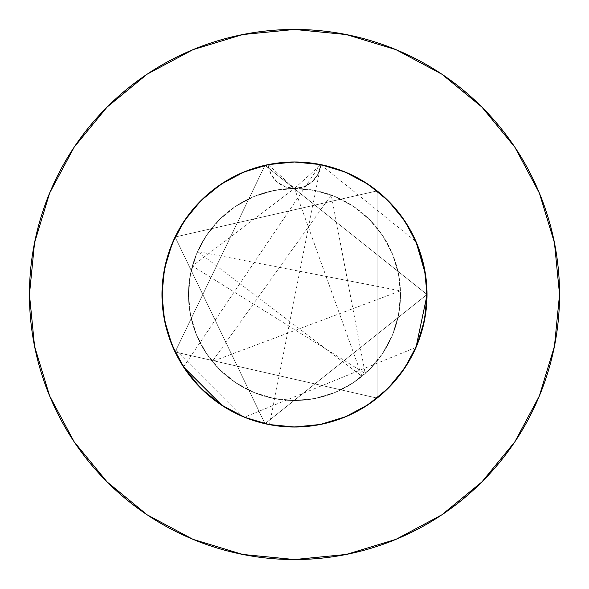 <?xml version="1.0" encoding="UTF-8"?>
<svg xmlns="http://www.w3.org/2000/svg" width="589" height="589" viewBox="0 0 589 589"><rect width="100%" height="100%" fill="white"/><g stroke="black" fill="none" stroke-linecap="round" stroke-linejoin="round"><path stroke-width="0.44" stroke-dasharray="2.94 2.21" d="M269.475 424.64L320.872 164.625A132.525 132.525 0 0 1 427.025 294.5A132.525 132.525 0 0 0 294.5 161.975A132.525 132.525 0 0 0 161.975 294.5L164.294 319.201M425.508 274.496L427.025 294.5L426.384 307.487L424.478 320.357L421.319 332.969L416.938 345.22L410.489 358.598L402.581 371.188L388.21 388.21L394.851 381.061L406.462 365.401L415.657 348.209L422.225 329.847L426.031 310.72L427.018 293.197L426.384 281.513L425.074 271.846L423.057 262.296L419.891 251.613L412.874 234.915L408.17 226.367L396.949 210.428L390.478 203.117L376.032 190.026L368.125 184.305L358.605 178.511L342.202 170.854L332.969 167.681L313.952 163.411L294.5 161.975L275.056 163.411L264.108 165.509L246.806 170.854L237.838 174.697L220.875 184.305L205.502 196.306L192.058 210.428L180.83 226.367L176.126 234.915L172.062 243.78L165.951 262.296L162.616 281.505L161.975 294.5L162.446 305.639L163.845 316.698L167.681 332.969L174.697 351.162L184.313 368.125L190.019 376.032L203.117 390.478L210.428 396.942L226.367 408.17L243.787 416.938L252.924 420.332L271.838 425.074L291.246 426.988L301.001 426.863L320.35 424.478L331.187 421.849L341.76 418.315L356.971 411.372L365.394 406.469L373.448 400.947L388.21 388.21L398.974 376.032L404.687 368.132L414.303 351.169L418.146 342.194L423.808 323.538L426.664 304.255L427.025 294.5A132.525 132.525 0 0 1 294.5 427.025A132.525 132.525 0 0 1 268.128 164.625L270.844 173.924L276.72 181.633L284.973 186.706L294.5 188.48A106.02 106.02 0 0 0 188.48 294.5A106.02 106.02 0 0 1 294.5 188.48A106.02 106.02 0 0 1 400.52 294.5A106.02 106.02 0 0 0 294.5 188.48L273.819 190.519L253.925 196.549L235.6 206.349L219.535 219.535L206.349 235.6L196.549 253.925L190.519 273.819L188.48 294.5L190.519 315.181L196.549 335.075L206.349 353.4L219.535 369.465L235.6 382.651L253.925 392.451L273.819 398.481L294.5 400.52L315.181 398.481L335.075 392.451L353.4 382.651L369.465 369.465L382.651 353.4L392.451 335.075L398.481 315.181L400.52 294.5L398.481 273.819L392.451 253.925L382.651 235.6L369.465 219.535L353.4 206.349L335.075 196.549L315.181 190.519L294.5 188.48L304.02 186.713L312.273 181.633L318.156 173.932L320.872 164.625L296.561 161.99L272.177 163.867L248.551 170.199L226.493 180.757L206.754 195.187L189.997 213.004L176.803 233.59L167.615 256.259L162.748 280.224L161.975 294.5L162.616 307.487L164.522 320.357L166.775 329.84L169.72 339.146L177.62 356.971L188.053 373.441L194.149 381.061L200.79 388.21L211.407 397.737L229.092 409.76L241.056 415.768L253.542 420.539L276.337 425.773L287.999 426.863L305.544 426.561L322.897 423.947L334.213 420.936L345.213 416.938L362.633 408.17L378.572 396.942L388.151 388.269M164.765 321.542L171.693 344.315M172.415 346.052L243.029 416.622M244.568 417.255L267.804 424.308M266.648 164.935L254.257 168.233L244.715 171.686L268.128 164.625L292.438 161.99L316.823 163.867L340.449 170.199L362.507 180.757L382.246 195.187L399.003 213.004L412.197 233.59L421.385 256.259L426.252 280.224L426.635 304.675L422.512 328.78L414.038 351.721L401.484 372.712L385.294 391.037L366.005 406.079L344.285 417.314L320.872 424.374L296.561 427.01L272.177 425.133L248.551 418.801L226.493 408.243L206.754 393.813L189.997 375.996L176.803 355.41L167.615 332.741L162.748 308.776L161.975 294.5L162.616 281.513L164.522 268.643L167.681 256.031L172.062 243.78L178.511 230.402L186.418 217.812L200.79 200.79L210.428 192.058L220.875 184.305L243.787 172.062L230.395 178.511L217.812 186.418L200.79 200.79L192.058 210.428L184.313 220.868L177.62 232.029L172.062 243.78L167.681 256.031L164.522 268.643L162.616 281.505L161.975 294.5A132.525 132.525 0 0 0 294.5 427.025A132.525 132.525 0 0 0 427.025 294.5L426.384 307.487L424.478 320.357L421.319 332.969L416.938 345.22L410.489 358.598L402.581 371.188L388.21 388.21L378.572 396.942L368.125 404.695L345.213 416.938L332.969 421.319L320.357 424.478L307.487 426.384L294.5 427.025L268.643 424.478L243.787 416.938L220.875 404.687L206.481 393.57L199.141 386.531L186.19 370.864L180.646 362.331L175.787 353.407L171.62 344.123L168.174 334.552L165.472 324.753L163.536 314.762L162.365 304.668L161.975 294.5L162.365 284.325L166.488 260.22L174.962 237.279L187.516 216.288L203.706 197.963L222.995 182.921L244.715 171.686L268.128 164.625L278.163 162.984L288.301 162.122L303.549 162.284L318.678 164.198L328.596 166.437L347.782 173.159L356.934 177.606L365.71 182.73L374.074 188.524L381.966 194.937L389.344 201.939L396.161 209.485L402.383 217.525L407.971 226.029L412.882 234.93L417.1 244.185L423.351 263.526L425.354 273.502L426.576 283.589L427.025 293.756L426.686 303.924L425.582 314.025L423.697 324.024L421.054 333.838L417.66 343.431L413.544 352.73L408.729 361.69L397.111 378.366L390.374 385.994L383.078 393.069L375.259 399.578L366.962 405.46L349.137 415.238L339.728 419.066L330.039 422.173L320.144 424.522L310.094 426.105L289.788 426.944L284.708 426.664L269.593 424.662L259.683 422.372L249.979 419.324L240.54 415.539L231.411 411.048L221.066 404.82M320.026 164.456L306.361 162.505L291.71 162.004L277.088 163.124L262.687 165.848L249.846 169.728L240.518 173.468L231.492 177.915L220.735 184.401L210.626 191.889L196.719 205.046L187.619 216.148L180.676 226.632L174.756 237.713L169.212 251.297L165.207 265.396L162.785 279.856L161.975 294.5L162.365 284.325L166.488 260.22L174.962 237.279L187.516 216.288L203.706 197.963L222.995 182.921L244.715 171.686L268.128 164.625L292.438 161.99L316.823 163.867L340.449 170.199L362.507 180.757L382.246 195.187L399.003 213.004L412.197 233.59L421.385 256.259L426.252 280.224L426.635 304.675L422.512 328.78L414.038 351.721L401.484 372.712L385.294 391.037L366.005 406.079L344.285 417.314L320.872 424.374L296.561 427.01L272.177 425.133L248.551 418.801L226.493 408.243L206.754 393.813L189.997 375.996L176.803 355.41L167.615 332.741L162.748 308.776L161.975 294.5L162.461 283.162L163.911 271.912L166.326 260.817L169.676 249.979L179.093 229.357L181.986 224.468L195.577 206.312L212.055 190.74L226.029 181.037L235.99 175.588L246.371 171.024L257.113 167.357L268.128 164.625L292.438 161.99L316.823 163.867L340.449 170.199L362.507 180.757L382.246 195.187L399.003 213.004L412.197 233.59L421.385 256.259L426.252 280.224L426.635 304.675L422.512 328.78L414.038 351.721L401.484 372.712L385.294 391.037L366.005 406.079L344.285 417.314L320.872 424.374L296.561 427.01L272.177 425.133L248.551 418.801L226.493 408.243L206.754 393.813L189.997 375.996L176.803 355.41L167.615 332.741L162.748 308.776L162.365 284.325L166.488 260.22L174.962 237.279L187.516 216.288L203.706 197.963L222.995 182.921L244.715 171.686L268.128 164.625A132.525 132.525 0 0 1 320.872 164.625L296.561 161.99L272.177 163.867L248.551 170.199L226.493 180.757L206.754 195.187L189.997 213.004L176.803 233.59L167.615 256.259L162.748 280.224L161.975 294.5A132.525 132.525 0 0 0 294.5 427.025A132.525 132.525 0 0 0 427.025 294.5L426.384 281.513L424.478 268.643L419.28 249.854L413.905 236.999L410.489 230.402L402.581 217.812L388.21 200.79L378.572 192.058L368.125 184.305L345.213 172.062L332.969 167.681L320.357 164.522L307.487 162.616L294.5 161.975L279.657 162.807L272.302 163.845M183.532 366.947L320.357 164.522L345.213 172.062L358.605 178.511L365.003 182.288L371.188 186.418L388.21 200.79L396.942 210.428L404.687 220.868L411.38 232.029L416.938 243.78L421.319 256.031L424.478 268.643L426.384 281.505L427.025 295.023M416.018 347.385L244.413 417.196M242.977 416.6L222.141 405.526M320.711 164.596L416.018 241.615M424.765 270.145L427.025 294.5A132.525 132.525 0 0 0 294.5 161.975A132.525 132.525 0 0 0 161.975 294.5L162.616 281.513L164.522 268.643L167.681 256.031L172.062 243.78L178.511 230.402L186.418 217.812L200.79 200.79L210.428 192.058L220.875 184.305L243.787 172.062L256.031 167.681L268.643 164.522L281.513 162.616L294.5 161.975L320.357 164.522L345.213 172.062L368.125 184.313L345.213 172.062L358.605 178.511L371.188 186.418L388.21 200.79L396.942 210.428L404.687 220.868L411.38 232.029L416.938 243.78L421.319 256.031L424.478 268.643L426.384 281.505L427.025 294.5A132.525 132.525 0 0 0 294.5 161.975A132.525 132.525 0 0 0 161.975 294.5L162.365 284.325L166.488 260.22L174.962 237.279L187.516 216.288L203.706 197.963L222.995 182.921L244.715 171.686L268.128 164.625L292.438 161.99L316.823 163.867L340.449 170.199L362.507 180.757L382.246 195.187L399.003 213.004L412.197 233.59L421.385 256.259L426.252 280.224L426.635 304.675L422.512 328.78L414.038 351.721L401.484 372.712L385.294 391.037L366.005 406.079L344.285 417.314L320.872 424.374L296.561 427.01L272.177 425.133L248.551 418.801L226.493 408.243L206.754 393.813L189.997 375.996L176.803 355.41L167.615 332.741L162.748 308.776L162.365 284.325L166.488 260.22L174.962 237.279L187.516 216.288L203.706 197.963L222.995 182.921L244.715 171.686L268.128 164.625A132.525 132.525 0 0 1 320.872 164.625L320.298 164.508M244.98 171.576L268.128 164.625A132.525 132.525 0 0 1 320.872 164.625L344.02 171.576M418.057 246.577L423.064 262.341L424.478 268.643L427.025 294.5L424.478 320.357L416.938 345.213L404.687 368.125L388.21 388.21L378.572 396.942L368.125 404.695L345.213 416.938L332.969 421.319L320.357 424.478L307.487 426.384L294.5 427.025L268.643 424.478L243.787 416.938L230.395 410.489L217.812 402.581L200.79 388.21L192.058 378.572L184.313 368.132L177.62 356.971L172.062 345.22L167.681 332.969L164.522 320.357L162.616 307.495L161.975 294.5L162.365 284.325L166.488 260.22L174.962 237.279L187.516 216.288L203.706 197.963L222.995 182.921L244.715 171.686M248.978 418.963L254.257 420.767L248.978 418.963M265.013 423.705L254.257 420.767L265.013 423.705M279.657 426.193L272.302 425.155L279.657 426.193L294.5 427.025L279.657 426.193M340.022 170.037L334.743 168.233L340.022 170.037M323.987 165.295L334.743 168.233L323.987 165.295M309.343 162.807L316.698 163.845L309.343 162.807L294.5 161.975L309.343 162.807M404.665 368.162L416.938 345.213L404.687 368.125L388.21 388.21L368.125 404.687L345.213 416.938L320.357 424.478L294.5 427.025L268.643 424.478L243.787 416.938L220.875 404.687L243.787 416.938L230.395 410.489L217.812 402.581L200.79 388.21L192.058 378.572L184.313 368.132L177.62 356.971L172.062 345.22L167.681 332.969L164.522 320.357L162.616 307.495L161.975 294.5L164.235 270.145M281.513 162.616L294.5 161.975L268.643 164.522L281.513 162.616M256.031 167.681L268.643 164.522L294.5 161.975L320.872 164.625L318.156 173.924L312.28 181.633L304.027 186.706L294.5 188.48L315.181 190.519L335.075 196.549L353.4 206.349L369.465 219.535L382.651 235.6L392.451 253.925L398.481 273.819L400.52 294.5L398.481 315.181L392.451 335.075L382.651 353.4L369.465 369.465L353.4 382.651L335.075 392.451L315.181 398.481L294.5 400.52L273.819 398.481L253.925 392.451L235.6 382.651L219.535 369.465L206.349 353.4L196.549 335.075L190.519 315.181L188.48 294.5L190.519 273.819L196.549 253.925L206.349 235.6L219.535 219.535L235.6 206.349L253.925 196.549L273.819 190.519L294.5 188.48L284.973 186.706L276.72 181.633L270.844 173.924L268.128 164.625L268.643 164.522L243.787 172.062L256.031 167.681M350.926 174.587L365.798 182.789M373.463 188.068L385.221 197.897M392.112 204.869L401.58 216.421M407.08 224.578L414.332 237.904M220.838 404.665L200.79 388.21L184.313 368.125L172.062 345.213L164.522 320.357L161.975 294.5L164.522 268.643L172.062 243.787L184.313 220.875L200.79 200.79L220.875 184.313L246.813 170.854M165.936 262.341L170.943 246.577M174.668 237.904L181.92 224.578M187.435 216.399L196.888 204.869M203.779 197.897L215.537 188.068M223.202 182.789L238.074 174.587M184.335 220.838L172.062 243.787L164.522 268.643L161.975 294.5L164.522 320.357L161.975 294.5A132.525 132.525 0 0 0 294.5 427.025A132.525 132.525 0 0 0 427.025 294.5L424.478 320.357L427.025 294.5L424.478 268.643L416.938 243.787L419.854 251.488M388.21 388.21L368.125 404.687L345.213 416.938L320.357 424.478L294.5 427.025L320.357 424.478L345.213 416.938L368.125 404.687M220.875 404.687L200.79 388.21L184.313 368.125L172.062 345.213L184.313 368.125M368.162 184.335L388.21 200.79L404.687 220.875L416.938 243.787L404.687 220.875M514.83 441.824L539.377 395.933L554.455 346.207L559.55 294.5L554.455 242.793L539.377 193.067L514.882 147.243M441.824 74.17L395.933 49.623L346.207 34.545L294.5 29.45L242.793 34.545L193.067 49.623L147.243 74.118M74.17 147.176L49.623 193.067L34.545 242.793L29.45 294.5L34.545 346.207L49.623 395.933L74.118 441.757M147.176 514.83L193.067 539.377L242.793 554.455L294.5 559.55L346.207 554.455L395.933 539.377L441.757 514.882M164.522 320.357L172.062 345.213M416.938 345.213L424.478 320.357M243.787 172.062L220.875 184.313M188.48 294.5A106.02 106.02 0 0 0 294.5 400.52A106.02 106.02 0 0 0 400.52 294.5A106.02 106.02 0 0 1 294.5 400.52A106.02 106.02 0 0 1 188.48 294.5M268.128 164.625L244.715 171.686L222.995 182.921L203.706 197.963L187.516 216.288L174.962 237.279L166.488 260.22L162.365 284.325L161.975 294.5L162.748 308.776L167.615 332.741L176.803 355.41L189.997 375.996L206.754 393.813L226.493 408.243L248.551 418.801L272.177 425.133L296.561 427.01L320.872 424.374L344.285 417.314L366.005 406.079L385.294 391.037L401.484 372.712L414.038 351.721L422.512 328.78L426.635 304.675L426.252 280.224L421.385 256.259L412.197 233.59L399.003 213.004L382.246 195.187L362.507 180.757L340.449 170.199L316.823 163.867L292.438 161.99L268.128 164.625L244.715 171.686L222.995 182.921L203.706 197.963L187.516 216.288L174.962 237.279L166.488 260.22L162.365 284.325L162.748 308.776L167.615 332.741L176.803 355.41L189.997 375.996L206.754 393.813L226.493 408.243L248.551 418.801L272.177 425.133L296.561 427.01L320.872 424.374L344.285 417.314L366.005 406.079L385.294 391.037L401.484 372.712L414.038 351.721L422.512 328.78L426.635 304.675L426.252 280.224L421.385 256.259L412.197 233.59L399.003 213.004L382.246 195.187L362.507 180.757L340.449 170.199L316.823 163.867L292.438 161.99L268.128 164.625L244.715 171.686L222.995 182.921L203.706 197.963L187.516 216.288L174.962 237.279L166.488 260.22L162.365 284.325L161.975 294.5L162.748 308.776L167.615 332.741L176.803 355.41L189.997 375.996L206.754 393.813L226.493 408.243L248.551 418.801L272.177 425.133L296.561 427.01L320.872 424.374L344.285 417.314L366.005 406.079L385.294 391.037L401.484 372.712L414.038 351.721L422.512 328.78L426.635 304.675L426.252 280.224L421.385 256.259L412.197 233.59L399.003 213.004L382.246 195.187L362.507 180.757L340.449 170.199L316.823 163.867L292.438 161.99L268.128 164.625L294.5 188.48L320.872 164.625L344.285 171.686L366.005 182.921L385.294 197.963L401.484 216.288L414.038 237.279L422.512 260.22L426.635 284.325L426.252 308.776L421.385 332.741L412.197 355.41L399.003 375.996L382.246 393.813L362.507 408.243L340.449 418.801L316.823 425.133L292.438 427.01L268.128 424.374L244.715 417.314L222.995 406.079L203.706 391.037L187.516 372.712L174.962 351.721L166.488 328.78L162.365 304.675L161.975 294.5L162.748 280.224L167.615 256.259L176.803 233.59L189.997 213.004L206.754 195.187L226.493 180.757L248.551 170.199L272.177 163.867L296.561 161.99L320.872 164.625L344.285 171.686L366.005 182.921L385.294 197.963L401.484 216.288L414.038 237.279L422.512 260.22L426.635 284.325L427.025 294.5L426.252 308.776L421.385 332.741L412.197 355.41L399.003 375.996L382.246 393.813L362.507 408.243L340.449 418.801L316.823 425.133L292.438 427.01L268.128 424.374L244.715 417.314L222.995 406.079L203.706 391.037L187.516 372.712L174.962 351.721L166.488 328.78L162.365 304.675L162.748 280.224L167.615 256.259L176.803 233.59L189.997 213.004L206.754 195.187L226.493 180.757L248.551 170.199L272.177 163.867L296.561 161.99L320.872 164.625L344.285 171.686L366.005 182.921L385.294 197.963L401.484 216.288L414.038 237.279L422.512 260.22L426.635 284.325L426.252 308.776L421.385 332.741L412.197 355.41L399.003 375.996L382.246 393.813L362.507 408.243L340.449 418.801L316.823 425.133L292.438 427.01L268.128 424.374L244.715 417.314L222.995 406.079L203.706 391.037L187.516 372.712L174.962 351.721L166.488 328.78L162.365 304.675L161.975 294.5L162.748 280.224L167.615 256.259L176.803 233.59L189.997 213.004L206.754 195.187L226.493 180.757L248.551 170.199L272.177 163.867L296.561 161.99L320.872 164.625A26.505 26.505 0 0 1 268.128 164.625M427.025 294.5L265.013 165.295L175.102 352.001L377.129 398.112L377.129 190.888L175.102 236.999L265.013 423.705L427.025 294.5L265.013 165.295L175.102 352.001L377.129 398.112L377.129 190.888L175.102 236.999L265.013 423.705L427.025 294.5M294.5 188.48L361.955 376.29L197.595 251.488L400.454 290.833L212.29 361.447L331.232 195.047L365.217 373.492L192.382 266L294.5 188.48"/><path stroke-width="0.88" d="M320.357 164.522L294.5 161.975L268.643 164.522L243.787 172.062L220.875 184.313L200.79 200.79L184.313 220.875L172.062 243.787L164.522 268.643L161.975 294.5A132.525 132.525 0 0 1 294.5 161.975A132.525 132.525 0 0 1 427.025 294.5L424.478 268.643L416.938 243.787L404.687 220.875L388.21 200.79L368.125 184.313L345.213 172.062L320.711 164.596M559.55 294.5A265.05 265.05 0 0 0 294.5 29.45A265.05 265.05 0 0 0 29.45 294.5A265.05 265.05 0 0 1 294.5 29.45A265.05 265.05 0 0 1 559.55 294.5A265.05 265.05 0 0 1 294.5 559.55A265.05 265.05 0 0 1 29.45 294.5A265.05 265.05 0 0 0 294.5 559.55A265.05 265.05 0 0 0 559.55 294.5L554.455 242.793L539.377 193.067L514.882 147.243L481.92 107.08L441.757 74.118L395.933 49.623L346.207 34.545L294.5 29.45L242.793 34.545L193.067 49.623L147.243 74.118L107.08 107.08L74.118 147.243L49.623 193.067L34.545 242.793L29.45 294.5L34.545 346.207L49.623 395.933L74.118 441.757L107.08 481.92L147.243 514.882L193.067 539.377L242.793 554.455L294.5 559.55L346.207 554.455L395.933 539.377L441.757 514.882L481.92 481.92L514.882 441.757L539.377 395.933L554.455 346.207L559.55 294.5M164.294 319.201L164.765 321.542M171.693 344.315L172.415 346.052M243.029 416.622L244.568 417.255M267.804 424.308L269.475 424.64M388.151 388.269L404.687 368.125L416.938 345.213L424.478 320.357L416.938 345.213M221.066 404.82L244.715 417.314L268.643 424.478L294.5 427.025L320.357 424.478L345.861 416.666M244.715 171.686L243.794 172.062M272.302 163.845L266.648 164.935M427.025 295.023L416.018 347.385M244.413 417.196L242.977 416.6M222.141 405.526L183.532 366.947M416.018 241.615L425.508 274.496M272.302 425.155L265.013 423.705L272.302 425.155M344.285 171.686L345.213 172.062L344.285 171.686M316.698 163.845L322.352 164.935L316.698 163.845M344.02 171.576L350.926 174.587M365.798 182.789L373.463 188.068M385.221 197.897L392.112 204.869M401.58 216.421L407.08 224.578M414.332 237.904L418.057 246.577M419.854 251.488L424.765 270.145M172.062 345.213L164.522 320.357L172.062 345.213L184.313 368.125L200.79 388.21L220.875 404.687L200.79 388.21L184.313 368.125M164.235 270.145L165.936 262.341M170.943 246.577L174.668 237.904M181.92 224.578L187.435 216.399M196.888 204.869L203.779 197.897M215.537 188.068L223.202 182.789M238.074 174.587L244.98 171.576M246.813 170.854L268.385 164.574M514.882 147.243L481.92 107.08L441.824 74.17M147.243 74.118L107.08 107.08L74.17 147.176M74.118 441.757L107.08 481.92L147.176 514.83M441.757 514.882L481.92 481.92L514.83 441.824M345.213 416.938L368.125 404.687L388.21 388.21L404.687 368.125M424.478 320.357L427.025 294.5A132.525 132.525 0 0 1 294.5 427.025A132.525 132.525 0 0 1 161.975 294.5L164.522 320.357M368.125 404.687L388.21 388.21M404.687 220.875L388.21 200.79L368.125 184.313M220.875 184.313L200.79 200.79L184.313 220.875M268.128 164.625L294.5 161.975L320.872 164.625"/></g></svg>

